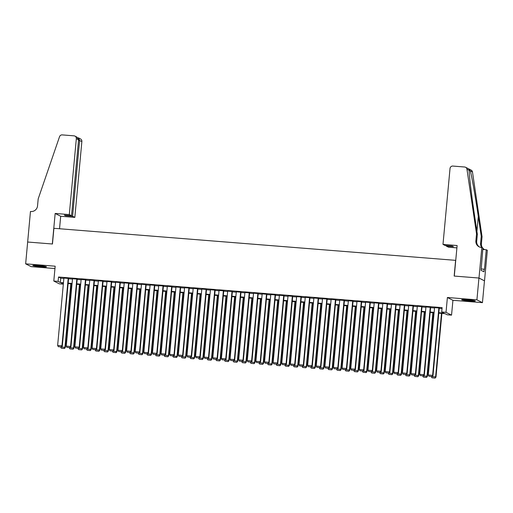 <?xml version="1.0" encoding="UTF-8"?>
<svg xmlns="http://www.w3.org/2000/svg" width="513" height="513" viewBox="0 0 513 513"><rect width="100%" height="100%" fill="white"/><g stroke="black" fill="none" stroke-linecap="round" stroke-linejoin="round"><path stroke-width="0.77" d="M40.79 266.734A6.855 0.487 -174.7 0 0 46.446 266.773A6.855 0.487 -174.7 0 0 38.456 265.548A6.855 0.487 -174.7 0 0 32.8 265.51A6.855 0.487 -174.7 0 0 40.79 266.734M469.645 300.951A6.855 0.487 -174.7 0 0 475.301 300.99A6.855 0.487 -174.7 0 0 467.311 299.765A6.855 0.487 -174.7 0 0 461.655 299.727A6.855 0.487 -174.7 0 0 469.645 300.951M63.33 284.164L59.328 283.843L53.801 281.034L58.11 281.374L60.348 282.516L63.458 282.766M27.631 242.021L52.326 243.996L55.16 213.453L69.3 214.581L76.341 138.657A2.636 2.584 -63.1 0 0 74 135.836L62.233 134.9A2.636 2.584 -63.1 0 0 59.534 136.689L38.186 198.909L37.539 205.893A6.15 6.034 116.9 0 1 30.94 211.516L30.466 211.478L25.65 263.842L31.178 266.651L54.955 268.549M27.676 242.027L52.454 244.002L53.916 228.298L455.615 260.347L454.159 276.058L478.943 278.033L484.471 280.842L482.451 302.657L476.917 299.849L447.394 297.495L446.021 312.327L451.549 315.136L447.24 314.796L444.995 313.655L438.782 313.161M447.394 297.495L452.928 300.304L482.451 302.657M452.928 300.304L451.549 315.136M478.943 278.033L476.917 299.849M68.588 278.444L63.894 278.065M77.213 279.13L72.513 278.751M85.831 279.816L81.131 279.444M94.45 280.502L89.756 280.13M103.075 281.195L98.374 280.816M111.693 281.881L106.993 281.502M120.311 282.567L115.611 282.195M128.93 283.253L124.236 282.881M137.555 283.945L132.854 283.567M146.173 284.632L141.473 284.253M154.791 285.318L150.097 284.946M163.416 286.004L158.716 285.632M172.035 286.696L167.334 286.318M180.653 287.383L175.953 287.011M189.271 288.069L184.577 287.697M197.896 288.761L193.196 288.383M206.515 289.447L201.814 289.069M215.133 290.134L210.439 289.762M223.758 290.82L219.057 290.448M232.376 291.512L227.676 291.134M240.995 292.198L236.294 291.82M249.613 292.885L244.919 292.513M258.238 293.571L253.537 293.199M266.856 294.263L262.156 293.885M275.475 294.949L270.781 294.571M284.099 295.635L279.399 295.264M292.718 296.322L288.017 295.95M301.336 297.014L296.636 296.636M309.955 297.7L305.261 297.322M318.579 298.386L313.879 298.015M327.198 299.073L322.497 298.701M335.816 299.765L331.122 299.387M344.441 300.451L339.741 300.073M353.059 301.137L348.359 300.765M361.678 301.824L356.977 301.452M370.296 302.516L365.602 302.138M378.921 303.202L374.221 302.83M387.539 303.888L382.839 303.516M396.158 304.575L391.464 304.203M404.783 305.267L400.082 304.889M413.401 305.953L408.701 305.581M422.019 306.639L417.319 306.267M430.638 307.332L425.944 306.954M438.827 312.712L443.95 313.122L441.706 311.981L442.116 307.62L58.514 277.014L60.752 278.155L63.862 278.399M68.562 278.777L72.48 279.085M77.181 279.463L81.099 279.777M85.799 280.149L89.724 280.464M94.418 280.835L98.342 281.15M103.042 281.528L106.961 281.836M111.661 282.214L115.585 282.528M120.279 282.9L124.204 283.214M128.904 283.586L132.822 283.901M137.522 284.279L141.441 284.593M146.141 284.965L150.065 285.279M154.759 285.651L158.684 285.965M163.384 286.337L167.302 286.652M172.002 287.03L175.927 287.344M180.621 287.716L184.545 288.03M189.246 288.402L193.164 288.716M197.864 289.095L201.782 289.403M206.482 289.781L210.407 290.095M215.101 290.467L219.025 290.781M223.726 291.153L227.644 291.467M232.344 291.846L236.269 292.154M240.963 292.532L244.887 292.846M249.587 293.218L253.505 293.532M258.206 293.904L262.124 294.218M266.824 294.597L270.749 294.904M275.443 295.283L279.367 295.597M284.067 295.969L287.985 296.283M292.686 296.655L296.61 296.969M301.304 297.348L305.229 297.655M309.929 298.034L313.847 298.348M318.547 298.72L322.465 299.034M327.166 299.406L331.09 299.72M335.784 300.099L339.709 300.406M344.409 300.785L348.327 301.099M353.027 301.471L356.952 301.785M361.646 302.157L365.57 302.471M370.271 302.85L374.189 303.164M378.889 303.536L382.807 303.85M387.507 304.222L391.432 304.536M396.126 304.914L400.05 305.222M404.751 305.601L408.669 305.915M413.369 306.287L417.293 306.601M421.987 306.973L425.912 307.287M430.612 307.665L434.53 307.973M439.231 308.351L442.026 308.576M439.263 308.018L434.562 307.64M53.801 281.034L55.173 266.196L25.65 263.842M58.514 277.014L58.11 281.374M441.706 311.981L446.021 312.327M63.413 283.208L61.4 283.048L63.336 284.035M434.088 312.783L430.163 312.468M425.463 312.096L421.545 311.782M416.845 311.41L412.92 311.096M408.226 310.718L404.302 310.41M399.601 310.032L395.683 309.717M390.983 309.345L387.065 309.031M382.365 308.659L378.44 308.345M373.746 307.967L369.822 307.659M365.121 307.281L361.203 306.966M356.503 306.594L352.578 306.28M347.885 305.908L343.96 305.594M339.26 305.216L335.342 304.902M330.641 304.53L326.723 304.215M322.023 303.843L318.098 303.529M313.405 303.151L309.48 302.843M304.78 302.465L300.862 302.151M296.161 301.779L292.237 301.464M287.543 301.093L283.618 300.778M278.918 300.4L275 300.092M270.3 299.714L266.382 299.4M261.681 299.028L257.757 298.713M253.063 298.342L249.138 298.027M244.438 297.649L240.52 297.341M235.82 296.963L231.895 296.649M227.201 296.277L223.277 295.963M218.576 295.591L214.658 295.276M209.958 294.898L206.04 294.59M201.34 294.212L197.415 293.898M192.721 293.526L188.797 293.212M184.096 292.84L180.178 292.525M175.478 292.147L171.554 291.839M166.86 291.461L162.935 291.147M158.235 290.775L154.317 290.461M149.616 290.089L145.698 289.774M140.998 289.396L137.074 289.082M132.38 288.71L128.455 288.396M123.755 288.024L119.837 287.71M115.136 287.331L111.212 287.024M106.518 286.645L102.594 286.331M97.893 285.959L93.975 285.645M89.275 285.273L85.357 284.959M80.656 284.58L76.732 284.273M72.038 283.894L68.114 283.58M68.152 283.138L72.076 283.452M76.777 283.824L80.695 284.138M85.395 284.516L89.32 284.824M94.014 285.202L97.938 285.517M102.638 285.888L106.557 286.203M111.257 286.575L115.175 286.889M119.875 287.267L123.8 287.575M128.494 287.953L132.418 288.268M137.118 288.639L141.037 288.954M145.737 289.326L149.661 289.64M154.355 290.018L158.28 290.326M162.98 290.704L166.898 291.018M171.599 291.39L175.517 291.705M180.217 292.077L184.141 292.391M188.835 292.769L192.76 293.077M197.46 293.455L201.378 293.769M206.079 294.141L210.003 294.456M214.697 294.828L218.621 295.142M223.322 295.52L227.24 295.834M231.94 296.206L235.858 296.52M240.559 296.892L244.483 297.207M249.177 297.578L253.101 297.893M257.802 298.271L261.72 298.585M266.42 298.957L270.345 299.271M275.039 299.643L278.963 299.958M283.663 300.336L287.581 300.644M292.282 301.022L296.2 301.336M300.9 301.708L304.825 302.022M309.519 302.394L313.443 302.708M318.143 303.087L322.061 303.395M326.762 303.773L330.686 304.087M335.38 304.459L339.305 304.773M344.005 305.145L347.923 305.459M352.623 305.838L356.541 306.146M361.242 306.524L365.166 306.838M369.86 307.21L373.785 307.524M378.485 307.896L382.403 308.21M387.103 308.589L391.028 308.897M395.722 309.275L399.646 309.589M404.347 309.961L408.265 310.275M412.965 310.647L416.883 310.961M421.583 311.34L425.508 311.647M430.202 312.026L434.126 312.34M60.752 278.155L60.348 282.516M438.884 307.826L432.619 375.369L432.998 375.561L439.275 307.858M434.575 307.486L428.31 375.022L432.619 375.369L431.984 376.51L428.964 376.266L431.984 376.51M432.998 375.561L432.132 376.587M428.964 376.266L428.31 375.022M441.501 313.372L435.614 376.888L431.305 376.516M434.973 378.03L431.952 377.786L435.12 378.1L435.614 376.888L435.986 377.074L441.892 313.405M431.298 376.542L431.952 377.786M435.12 378.1L435.986 377.074M472.576 300.342A5.932 0.423 5.3 0 1 472.326 300.336A5.932 0.423 5.3 0 1 464.451 299.592M463.778 299.566A6.81 0.487 -174.7 0 0 472.89 300.438A6.81 0.487 -174.7 0 0 473.249 300.445M43.72 266.125A5.932 0.423 5.3 0 1 43.47 266.119A5.932 0.423 5.3 0 1 35.596 265.375M34.916 265.349A6.81 0.487 -174.7 0 0 44.028 266.221A6.81 0.487 -174.7 0 0 44.387 266.228M442.988 244.393L450.029 168.476A2.636 2.584 -63.1 0 1 452.857 166.065L464.624 167.007A2.636 2.584 -63.1 0 1 466.952 169.194L476.526 233.883L475.878 240.866A6.15 6.034 -63.1 0 0 481.348 247.458L481.822 247.497L478.988 278.033L454.287 276.065L457.121 245.522L442.988 244.393L445.22 245.528L452.376 246.099L453.434 246.638L446.284 246.067L446.323 245.618M465.573 167.27L471.107 170.079A2.636 2.584 116.9 0 1 472.479 172.002L482.053 236.692L481.239 236.281L478.302 216.441C475.532 197.505 471.755 175.997 470.293 170.893L469.113 169.623L469.139 170.303C469.074 174.632 471.562 195.485 474.41 214.466L477.346 234.3L476.699 241.283A6.15 6.034 -63.1 0 0 479.546 247.022M477.346 234.3L476.526 233.883M482.053 236.692L481.406 243.675A6.15 6.034 -63.1 0 0 482.573 247.875M481.778 247.49A6.15 6.034 -63.1 0 1 480.591 243.258L481.239 236.281M478.988 278.033L484.516 280.848L487.35 250.306L486.266 249.754L484.452 269.299L481.213 268.94M481.822 247.497L482.906 248.042L481.085 270.332L483.971 271.794L484.214 269.178M456.903 247.875L448.516 247.208L446.284 246.067M486.266 249.754L482.771 249.472M482.88 248.26A6.15 6.034 -63.1 0 0 484.253 249.414M482.855 248.593A6.15 6.034 -63.1 0 0 484.913 249.645M69.3 214.581L71.531 215.716L64.375 215.146L65.44 215.684L72.596 216.255L74.827 217.39L81.868 141.473L78.534 140.248M72.596 216.255L79.637 140.338L78.527 137.92L80.477 138.914A2.636 2.584 116.9 0 1 81.868 141.473M59.534 228.747L60.694 216.262L74.827 217.39M55.16 213.453L60.694 216.262M71.531 215.716L78.572 139.792L76.341 138.657M65.44 215.684L65.478 215.229M74.949 136.105L76.905 137.099L78.572 139.792M77.899 137.74L78.527 137.92M430.266 307.14L424.001 374.682L424.373 374.868L430.657 307.172M425.957 306.793L419.692 374.336L424.001 374.682L423.36 375.817L420.346 375.58L423.36 375.817M424.373 374.868L423.514 375.894M420.346 375.58L419.692 374.336M421.648 306.453L415.383 373.99L415.754 374.182L422.032 306.479M417.338 306.107L411.073 373.65L415.383 373.99L414.741 375.131L411.727 374.894L414.741 375.131M415.754 374.182L414.889 375.208M411.727 374.894L411.073 373.65M413.029 305.761L406.758 373.304L407.136 373.496L413.414 305.793M408.714 305.421L402.449 372.964L406.758 373.304L406.123 374.445L403.103 374.201L406.123 374.445M407.136 373.496L406.27 374.522M403.103 374.201L402.449 372.964M404.404 305.075L398.139 372.618L398.511 372.81L404.795 305.107M400.095 304.735L393.83 372.271L398.139 372.618L397.498 373.759L394.484 373.515L397.498 373.759M398.511 372.81L397.652 373.836M394.484 373.515L393.83 372.271M432.882 312.686L426.989 376.202L422.68 375.83M426.348 377.337L423.334 377.1L426.502 377.414L426.989 376.202L427.367 376.388L433.273 312.718M422.68 375.856L423.334 377.1M426.502 377.414L427.367 376.388M424.264 312L418.371 375.51L414.062 375.144M417.729 376.651L414.716 376.407L417.883 376.728L418.371 375.51L418.743 375.702L424.649 312.032M414.062 375.17L414.716 376.407M417.883 376.728L418.743 375.702M415.639 311.314L409.752 374.823L405.443 374.452M409.111 375.965L406.091 375.721L409.259 376.042L409.752 374.823L410.124 375.016L416.03 311.34M405.443 374.477L406.091 375.721M409.259 376.042L410.124 375.016M407.021 310.621L401.128 374.137L396.825 373.765M400.493 375.279L397.472 375.035L400.64 375.349L401.128 374.137L401.506 374.323L407.412 310.654M396.818 373.791L397.472 375.035M400.64 375.349L401.506 374.323M395.786 304.389L389.521 371.931L389.893 372.117L396.177 304.421M391.477 304.042L385.212 371.585L389.521 371.931L388.88 373.066L385.866 372.829L388.88 373.066M389.893 372.117L389.027 373.143M385.866 372.829L385.212 371.585M398.402 309.935L392.509 373.451L388.2 373.079M391.868 374.586L388.854 374.349L392.022 374.663L392.509 373.451L392.881 373.637L398.787 309.967M388.2 373.105L388.854 374.349M392.022 374.663L392.881 373.637M387.168 303.702L380.902 371.239L381.274 371.431L387.552 303.728M382.858 303.356L376.587 370.899L380.902 371.239L380.261 372.38L377.241 372.143L380.261 372.38M381.274 371.431L380.409 372.457M377.241 372.143L376.587 370.899M380.236 373.656L383.397 373.977L380.236 373.656L379.582 372.393L384.263 372.951L390.169 309.281M389.784 309.249L383.891 372.759L383.249 373.9M383.397 373.977L384.263 372.951M378.543 303.01L372.278 370.553L372.656 370.745L378.934 303.042M374.233 302.67L367.968 370.213L372.278 370.553L371.643 371.694L368.623 371.45L371.643 371.694M372.656 370.745L371.79 371.771M368.623 371.45L367.968 370.213M381.159 308.563L375.272 372.072L370.963 371.701M374.631 373.214L371.611 372.97L374.779 373.291L375.272 372.072L375.644 372.265L381.55 308.589M370.957 371.726L371.611 372.97M374.779 373.291L375.644 372.265M369.924 302.324L363.659 369.867L364.031 370.053L370.315 302.356M365.615 301.977L359.35 369.52L363.659 369.867L363.018 371.008L360.004 370.764L363.018 371.008M364.031 370.053L363.172 371.079M360.004 370.764L359.35 369.52M362.992 372.284L366.16 372.598L362.992 372.284L362.338 371.014L367.026 371.572L372.932 307.903M372.541 307.871L366.648 371.386L366.006 372.521M366.16 372.598L367.026 371.572M361.306 301.638L355.041 369.18L355.413 369.366L361.691 301.67M356.997 301.291L350.732 368.834L355.041 369.18L354.4 370.315L351.386 370.078L354.4 370.315M355.413 369.366L354.547 370.392M351.386 370.078L350.732 368.834M363.922 307.184L358.029 370.694L353.72 370.328M357.388 371.835L354.374 371.598L357.542 371.912L358.029 370.694L358.401 370.886L364.307 307.216M353.72 370.354L354.374 371.598M357.542 371.912L358.401 370.886M352.688 300.951L346.416 368.488L346.794 368.68L353.072 300.977M348.372 300.605L342.107 368.148L346.416 368.488L345.781 369.629L342.761 369.392L345.781 369.629M346.794 368.68L345.929 369.706M342.761 369.392L342.107 368.148M355.297 306.498L349.411 370.008L345.102 369.642M348.769 371.149L345.749 370.905L348.917 371.226L349.411 370.008L349.783 370.2L355.689 306.53M345.102 369.668L345.749 370.905M348.917 371.226L349.783 370.2M344.063 300.259L337.798 367.802L338.17 367.994L344.454 300.291M339.753 299.919L333.488 367.455L337.798 367.802L337.156 368.943L334.143 368.7L337.156 368.943M338.17 367.994L337.31 369.02M334.143 368.7L333.488 367.455M346.679 305.812L340.786 369.322L336.483 368.95M340.151 370.463L337.131 370.219L340.299 370.54L340.786 369.322L341.164 369.514L347.07 305.838M336.477 368.975L337.131 370.219M340.299 370.54L341.164 369.514M335.444 299.573L329.179 367.116L329.551 367.302L335.835 299.605M331.135 299.226L324.87 366.769L329.179 367.116L328.538 368.257L325.524 368.013L328.538 368.257M329.551 367.302L328.686 368.328M325.524 368.013L324.87 366.769M338.061 305.12L332.168 368.635L327.858 368.263M331.526 369.77L328.512 369.533L331.68 369.847L332.168 368.635L332.539 368.821L338.445 305.152M327.858 368.289L328.512 369.533M331.68 369.847L332.539 368.821M326.826 298.887L320.561 366.429L320.933 366.615L327.211 298.919M322.517 298.54L316.245 366.083L320.561 366.429L319.92 367.565L316.899 367.327L319.92 367.565M320.933 366.615L320.067 367.641M316.899 367.327L316.245 366.083M329.442 304.433L323.549 367.943L319.24 367.577M322.908 369.084L319.894 368.847L323.055 369.161L323.549 367.943L323.921 368.135L329.827 304.466M319.24 367.603L319.894 368.847M323.055 369.161L323.921 368.135M318.201 298.2L311.936 365.737L312.314 365.929L318.592 298.226M313.892 297.854L307.627 365.397L311.936 365.737L311.301 366.878L308.281 366.641L311.301 366.878M312.314 365.929L311.449 366.955M308.281 366.641L307.627 365.397M320.817 303.747L314.931 367.257L310.621 366.891M314.289 368.398L311.269 368.154L314.437 368.475L314.931 367.257L315.303 367.449L321.209 303.779M310.615 366.917L311.269 368.154M314.437 368.475L315.303 367.449M309.583 297.508L303.318 365.051L303.69 365.243L309.974 297.54M305.273 297.168L299.008 364.705L303.318 365.051L302.676 366.192L299.663 365.949L302.676 366.192M303.69 365.243L302.83 366.269M299.663 365.949L299.008 364.705M312.199 303.061L306.306 366.571L301.997 366.199M305.665 367.712L302.651 367.468L305.819 367.783L306.306 366.571L306.678 366.763L312.59 303.087M301.997 366.224L302.651 367.468M305.819 367.783L306.678 366.763M300.964 296.822L294.699 364.365L295.071 364.551L301.349 296.854M296.655 296.476L290.39 364.018L294.699 364.365L294.058 365.506L291.044 365.262L294.058 365.506M295.071 364.551L294.206 365.577M291.044 365.262L290.39 364.018M303.581 302.369L297.687 365.884L293.378 365.512M297.046 367.019L294.032 366.782L297.194 367.096L297.687 365.884L298.059 366.07L303.965 302.401M293.378 365.538L294.032 366.782M297.194 367.096L298.059 366.07M292.346 296.136L286.074 363.679L286.453 363.864L292.731 296.168M288.03 295.789L281.765 363.332L286.074 363.679L285.44 364.814L282.419 364.576L285.44 364.814M286.453 363.864L285.587 364.89M282.419 364.576L281.765 363.332M285.408 366.096L288.575 366.41L285.408 366.096L284.76 364.826L289.441 365.384L295.347 301.715M294.956 301.682L289.069 365.192L288.428 366.333M288.575 366.41L289.441 365.384M283.721 295.443L277.456 362.986L277.828 363.178L284.112 295.475M279.412 295.103L273.147 362.646L277.456 362.986L276.815 364.127L273.801 363.884L276.815 364.127M277.828 363.178L276.969 364.204M273.801 363.884L273.147 362.646M286.337 300.996L280.444 364.506L276.141 364.14M279.809 365.647L276.789 365.403L279.957 365.724L280.444 364.506L280.823 364.698L286.729 301.028M276.135 364.159L276.789 365.403M279.957 365.724L280.823 364.698M275.103 294.757L268.838 362.3L269.21 362.492L275.494 294.789M270.793 294.417L264.528 361.954L268.838 362.3L268.196 363.441L265.183 363.198L268.196 363.441M269.21 362.492L268.344 363.518M265.183 363.198L264.528 361.954M268.171 364.717L271.339 365.032L268.171 364.717L267.517 363.448L272.198 364.006L278.104 300.336M277.719 300.304L271.826 363.82L271.185 364.961M271.339 365.032L272.198 364.006M266.484 294.071L260.219 361.614L260.591 361.8L266.869 294.103M262.175 293.725L255.904 361.267L260.219 361.614L259.578 362.755L256.558 362.511L259.578 362.755M260.591 361.8L259.725 362.826M256.558 362.511L255.904 361.267M269.101 299.618L263.207 363.133L258.898 362.762M262.566 364.268L259.552 364.031L262.714 364.345L263.207 363.133L263.579 363.319L269.485 299.65M258.898 362.787L259.552 364.031M262.714 364.345L263.579 363.319M257.859 293.385L251.594 360.928L251.973 361.114L258.251 293.417M253.55 293.038L247.285 360.581L251.594 360.928L250.96 362.063L247.939 361.825L250.96 362.063M251.973 361.114L251.107 362.14M247.939 361.825L247.285 360.581M260.476 298.932L254.583 362.441L250.28 362.075M253.948 363.582L250.928 363.345L254.095 363.659L254.583 362.441L254.961 362.633L260.867 298.964M250.273 362.101L250.928 363.345M254.095 363.659L254.961 362.633M249.241 292.692L242.976 360.235L243.348 360.427L249.632 292.724M244.932 292.352L238.667 359.895L242.976 360.235L242.335 361.376L239.321 361.133L242.335 361.376M243.348 360.427L242.489 361.453M239.321 361.133L238.667 359.895M251.857 298.245L245.964 361.755L241.655 361.389M245.323 362.896L242.309 362.653L245.477 362.973L245.964 361.755L246.336 361.947L252.249 298.277M241.655 361.409L242.309 362.653M245.477 362.973L246.336 361.947M240.623 292.006L234.358 359.549L234.73 359.741L241.007 292.038M236.313 291.666L230.048 359.203L234.358 359.549L233.716 360.69L230.703 360.447L233.716 360.69M234.73 359.741L233.864 360.767M230.703 360.447L230.048 359.203M243.239 297.553L237.346 361.069L233.037 360.697M236.705 362.21L233.691 361.966L236.852 362.281L237.346 361.069L237.718 361.255L243.624 297.585M233.037 360.722L233.691 361.966M236.852 362.281L237.718 361.255M232.004 291.32L225.733 358.863L226.111 359.049L232.389 291.352M227.689 290.974L221.424 358.516L225.733 358.863L225.098 359.998L222.078 359.76L225.098 359.998M226.111 359.049L225.245 360.075M222.078 359.76L221.424 358.516M234.614 296.867L228.727 360.382L224.418 360.011M228.086 361.518L225.066 361.28L228.234 361.594L228.727 360.382L229.099 360.568L235.005 296.899M224.412 360.036L225.066 361.28M228.234 361.594L229.099 360.568M223.379 290.634L217.114 358.17L217.486 358.363L223.771 290.666M219.07 290.287L212.805 357.83L217.114 358.17L216.473 359.312L213.459 359.074L216.473 359.312M217.486 358.363L216.627 359.389M213.459 359.074L212.805 357.83M214.761 289.941L208.496 357.484L208.868 357.676L215.152 289.973M210.452 289.601L204.187 357.144L208.496 357.484L207.855 358.625L204.841 358.382L207.855 358.625M208.868 357.676L208.002 358.702M204.841 358.382L204.187 357.144M206.143 289.255L199.878 356.798L200.25 356.99L206.527 289.287M201.833 288.915L195.562 356.452L199.878 356.798L199.236 357.939L196.216 357.696L199.236 357.939M200.25 356.99L199.384 358.016M196.216 357.696L195.562 356.452M225.996 296.181L220.103 359.69L215.8 359.324M219.468 360.831L216.448 360.594L219.615 360.908L220.103 359.69L220.481 359.882L226.387 296.213M215.793 359.35L216.448 360.594M219.615 360.908L220.481 359.882M217.377 295.494L211.484 359.004L207.175 358.632M210.843 360.145L207.829 359.902L210.997 360.222L211.484 359.004L211.856 359.196L217.762 295.52M207.175 358.658L207.829 359.902M210.997 360.222L211.856 359.196M208.759 294.802L202.866 358.318L198.557 357.946M202.225 359.459L199.211 359.215L202.372 359.53L202.866 358.318L203.238 358.504L209.144 294.834M198.557 357.971L199.211 359.215M202.372 359.53L203.238 358.504M197.518 288.569L191.253 356.112L191.631 356.298L197.909 288.601M193.209 288.223L186.944 355.765L191.253 356.112L190.618 357.247L187.598 357.01L190.618 357.247M191.631 356.298L190.765 357.324M187.598 357.01L186.944 355.765M190.586 358.529L193.754 358.844L190.586 358.529L189.938 357.26L194.619 357.817L200.525 294.148M200.134 294.116L194.241 357.632L193.606 358.767M193.754 358.844L194.619 357.817M188.899 287.883L182.634 355.419L183.006 355.612L189.291 287.908M184.59 287.536L178.325 355.079L182.634 355.419L181.993 356.561L178.979 356.323L181.993 356.561M183.006 355.612L182.147 356.638M178.979 356.323L178.325 355.079M191.516 293.43L185.623 356.939L181.313 356.573M184.981 358.08L181.968 357.837L185.135 358.157L185.623 356.939L185.995 357.131L191.907 293.462M181.313 356.599L181.968 357.837M185.135 358.157L185.995 357.131M180.281 287.19L174.016 354.733L174.388 354.925L180.666 287.222M175.972 286.85L169.707 354.393L174.016 354.733L173.375 355.875L170.354 355.631L173.375 355.875M174.388 354.925L173.522 355.951M170.354 355.631L169.707 354.393M173.349 357.151L176.51 357.471L173.349 357.151L172.695 355.881L177.376 356.445L183.282 292.769M182.897 292.743L177.004 356.253L176.363 357.394M176.51 357.471L177.376 356.445M171.663 286.504L165.391 354.047L165.77 354.239L172.047 286.536M167.347 286.158L161.082 353.701L165.391 354.047L164.756 355.188L161.736 354.945L164.756 355.188M165.77 354.239L164.904 355.259M161.736 354.945L161.082 353.701M174.273 292.051L168.386 355.567L164.077 355.195M167.745 356.702L164.724 356.464L167.892 356.779L168.386 355.567L168.758 355.753L174.664 292.083M164.07 355.22L164.724 356.464M167.892 356.779L168.758 355.753M163.038 285.818L156.773 353.361L157.145 353.547L163.429 285.85M158.729 285.472L152.464 353.015L156.773 353.361L156.132 354.496L153.118 354.259L156.132 354.496M157.145 353.547L156.285 354.573M153.118 354.259L152.464 353.015M165.654 291.365L159.761 354.874L155.458 354.509M159.126 356.016L156.106 355.778L159.274 356.093L159.761 354.874L160.139 355.067L166.045 291.397M155.452 354.534L156.106 355.778M159.274 356.093L160.139 355.067M154.419 285.132L148.154 352.668L148.526 352.861L154.811 285.157M150.11 284.786L143.845 352.328L148.154 352.668L147.513 353.81L144.499 353.572L147.513 353.81M148.526 352.861L147.661 353.887M144.499 353.572L143.845 352.328M157.036 290.679L151.143 354.188L146.833 353.823M150.501 355.329L147.487 355.086L150.655 355.406L151.143 354.188L151.515 354.38L157.42 290.711M146.833 353.848L147.487 355.086M150.655 355.406L151.515 354.38M145.801 284.439L139.536 351.982L139.908 352.175L146.186 284.471M141.492 284.099L135.22 351.636L139.536 351.982L138.895 353.124L135.874 352.88L138.895 353.124M139.908 352.175L139.042 353.2M135.874 352.88L135.22 351.636M148.417 289.992L142.524 353.502L138.215 353.13M141.883 354.643L138.869 354.4L142.03 354.72L142.524 353.502L142.896 353.694L148.802 290.018M138.215 353.156L138.869 354.4M142.03 354.72L142.896 353.694M137.176 283.753L130.911 351.296L131.29 351.482L137.567 283.785M132.867 283.407L126.602 350.95L130.911 351.296L130.276 352.437L127.256 352.194L130.276 352.437M131.29 351.482L130.424 352.508M127.256 352.194L126.602 350.95M139.792 289.3L133.899 352.816L129.597 352.444M133.265 353.951L130.244 353.714L133.412 354.028L133.899 352.816L134.278 353.002L140.184 289.332M129.59 352.469L130.244 353.714M133.412 354.028L134.278 353.002M128.558 283.067L122.293 350.61L122.665 350.796L128.949 283.099M124.249 282.721L117.984 350.264L122.293 350.61L121.652 351.745L118.638 351.508L121.652 351.745M122.665 350.796L121.805 351.822M118.638 351.508L117.984 350.264M131.174 288.614L125.281 352.123L120.972 351.758M124.64 353.265L121.626 353.027L124.794 353.342L125.281 352.123L125.653 352.316L131.565 288.646M120.972 351.783L121.626 353.027M124.794 353.342L125.653 352.316M119.939 282.381L113.674 349.917L114.046 350.11L120.324 282.406M115.63 282.035L109.365 349.577L113.674 349.917L113.033 351.059L110.013 350.821L113.033 351.059M114.046 350.11L113.181 351.136M110.013 350.821L109.365 349.577M113.007 352.335L116.169 352.655L113.007 352.335L112.353 351.072L117.035 351.629L122.94 287.96M122.556 287.928L116.663 351.437L116.021 352.578M116.169 352.655L117.035 351.629M111.321 281.688L105.05 349.231L105.428 349.424L111.706 281.72M107.005 281.348L100.74 348.885L105.05 349.231L104.415 350.373L101.394 350.129L104.415 350.373M105.428 349.424L104.562 350.45M101.394 350.129L100.74 348.885M113.931 287.242L108.044 350.751L103.735 350.379M107.403 351.892L104.383 351.649L107.55 351.969L108.044 350.751L108.416 350.943L114.322 287.267M103.729 350.405L104.383 351.649M107.55 351.969L108.416 350.943M102.696 281.002L96.431 348.545L96.803 348.731L103.087 281.034M98.387 280.656L92.122 348.199L96.431 348.545L95.79 349.686L92.776 349.443L95.79 349.686M96.803 348.731L95.944 349.757M92.776 349.443L92.122 348.199M105.312 286.549L99.419 350.065L95.117 349.693M98.785 351.2L95.764 350.963L98.932 351.277L99.419 350.065L99.798 350.251L105.704 286.581M95.11 349.719L95.764 350.963M98.932 351.277L99.798 350.251M94.078 280.316L87.813 347.859L88.185 348.045L94.469 280.348M89.769 279.97L83.504 347.513L87.813 347.859L87.172 348.994L84.158 348.757L87.172 348.994M88.185 348.045L87.319 349.071M84.158 348.757L83.504 347.513M96.694 285.863L90.801 349.372L86.492 349.007M90.16 350.514L87.146 350.276L90.314 350.591L90.801 349.372L91.173 349.565L97.079 285.895M86.492 349.032L87.146 350.276M90.314 350.591L91.173 349.565M85.459 279.63L79.194 347.166L79.566 347.359L85.844 279.656M81.15 279.284L74.879 346.826L79.194 347.166L78.553 348.308L75.533 348.07L78.553 348.308M79.566 347.359L78.701 348.385M75.533 348.07L74.879 346.826M88.076 285.177L82.183 348.686L77.873 348.321M81.541 349.828L78.527 349.584L81.689 349.904L82.183 348.686L82.555 348.878L88.46 285.209M77.873 348.346L78.527 349.584M81.689 349.904L82.555 348.878M76.835 278.937L70.57 346.48L70.948 346.673L77.226 278.969M72.525 278.597L66.26 346.134L70.57 346.48L69.935 347.622L66.914 347.378L69.935 347.622M70.948 346.673L70.082 347.699M66.914 347.378L66.26 346.134M79.451 284.484L73.558 348L69.255 347.628M72.923 349.141L69.903 348.898L73.07 349.212L73.558 348L73.936 348.186L79.842 284.516M69.249 347.654L69.903 348.898M73.07 349.212L73.936 348.186M68.216 278.251L61.951 345.794L62.323 345.98L68.607 278.283M63.907 277.905L57.642 345.448L61.951 345.794L61.31 346.935L58.296 346.692L61.31 346.935M62.323 345.98L61.464 347.006M58.296 346.692L57.642 345.448M70.832 283.798L64.939 347.314L60.63 346.942M64.298 348.449L61.284 348.212L64.452 348.526L64.939 347.314L65.311 347.5L71.224 283.83M60.63 346.968L61.284 348.212M64.452 348.526L65.311 347.5M476.699 241.283L475.878 240.866M480.591 243.258L481.406 243.675M472.479 172.002L470.293 170.893M469.139 170.303L466.952 169.194M478.302 216.441L476.917 231.395"/></g></svg>
